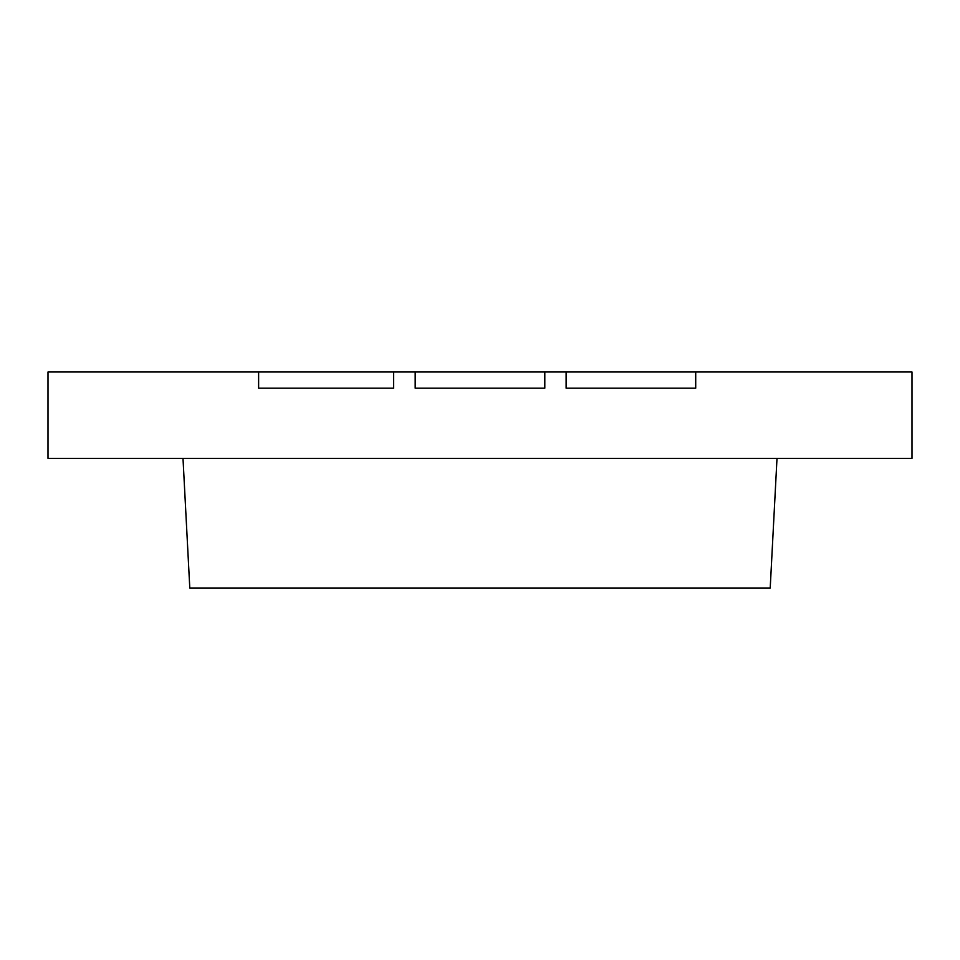 <?xml version="1.0" encoding="UTF-8"?>
<svg xmlns="http://www.w3.org/2000/svg" width="960" height="960" viewBox="0 0 960 960"><rect width="100%" height="100%" fill="white"/><g stroke="black" fill="none" stroke-linecap="round" stroke-linejoin="round"><path stroke-width="1.44" d="M393.636 372L393.636 388.2L258.624 388.2L258.624 372L48 372L48 458.4L912 458.4L912 372L695.712 372L695.712 388.2L566.124 388.2L566.124 372L544.776 372L544.776 388.2L415.176 388.2L415.176 372L393.636 372L415.176 372L415.176 388.2L544.776 388.2L544.776 372L566.124 372L566.124 388.2L695.712 388.2L695.712 372L912 372L912 458.4L48 458.4L48 372L258.624 372L258.624 388.2L393.636 388.2L393.636 372M912 388.2L912 372L912 388.2M48 372L48 458.4L48 372M393.6 372L258.6 372L258.6 388.2L393.6 388.2L393.6 372L393.6 388.2L258.6 388.2L258.6 372L393.6 372M695.712 372L695.712 388.2L695.712 372L566.112 372L566.112 388.2L695.712 388.2L566.112 388.2L566.112 372L695.712 372M912 372L912 458.4L912 372M544.8 372L544.8 388.2L544.8 372L415.2 372L415.2 388.2L544.8 388.2L415.2 388.2L415.2 372L544.8 372M777 458.4L770.208 588L189.792 588L183 458.4L777 458.4L183 458.4L189.792 588L770.208 588L777 458.4"/></g></svg>

